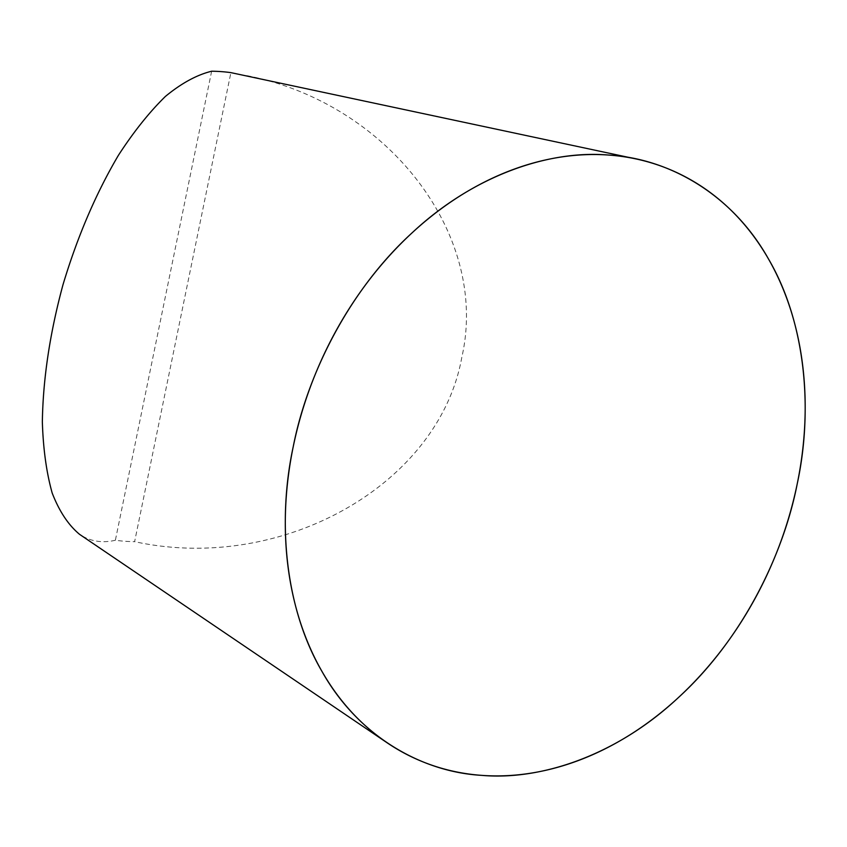 <?xml version="1.0" encoding="UTF-8"?>
<svg xmlns="http://www.w3.org/2000/svg" width="847" height="847" viewBox="0 0 847 847"><rect width="100%" height="100%" fill="white"/><g stroke="black" fill="none" stroke-linecap="round" stroke-linejoin="round"><path stroke-width="0.64" stroke-dasharray="4.24 3.18" d="M211.644 71.222L115.372 540.259A242.951 187.198 113.1 0 0 134.62 541.667L230.892 72.63M247.017 75.658C388.879 103.525 489.682 235.678 461.827 357.265C438.937 484.982 281.649 573.631 134.62 541.667M115.372 540.259C102.011 543.361 90.057 541.371 79.512 534.298"/><path stroke-width="1.27" d="M797.271 483.637A320.886 247.239 -66.9 0 1 386.952 742.681A320.886 247.239 -66.9 0 1 317.837 368.18A320.886 247.239 -66.9 0 1 636.023 158.94A320.886 247.239 -66.9 0 1 797.271 483.637C783.157 556.415 741.019 640.586 678.436 697.536C616.51 755.63 540.471 780.669 481.583 775.354C422.272 772.03 358.609 736.774 322.008 671.491C284.327 607.204 277.467 519.465 293.21 446.793C307.323 374.014 349.472 289.854 412.044 232.893C473.971 174.81 550.01 149.771 608.898 155.086C668.209 158.4 731.872 193.656 768.473 258.938C806.153 323.226 813.014 410.964 797.271 483.637M386.952 742.681L79.512 534.298C68.353 525.013 59.248 511.27 52.196 493.07C46.458 472.594 43.186 448.878 42.35 421.901C43.006 378.905 49.878 333.21 62.964 284.814C77.405 236.705 95.891 193.529 118.421 155.297C133.657 131.804 149.294 112.196 165.366 96.463C181.374 83.271 196.8 74.864 211.644 71.222A242.951 187.198 113.1 0 1 230.892 72.63L636.023 158.94"/></g></svg>
